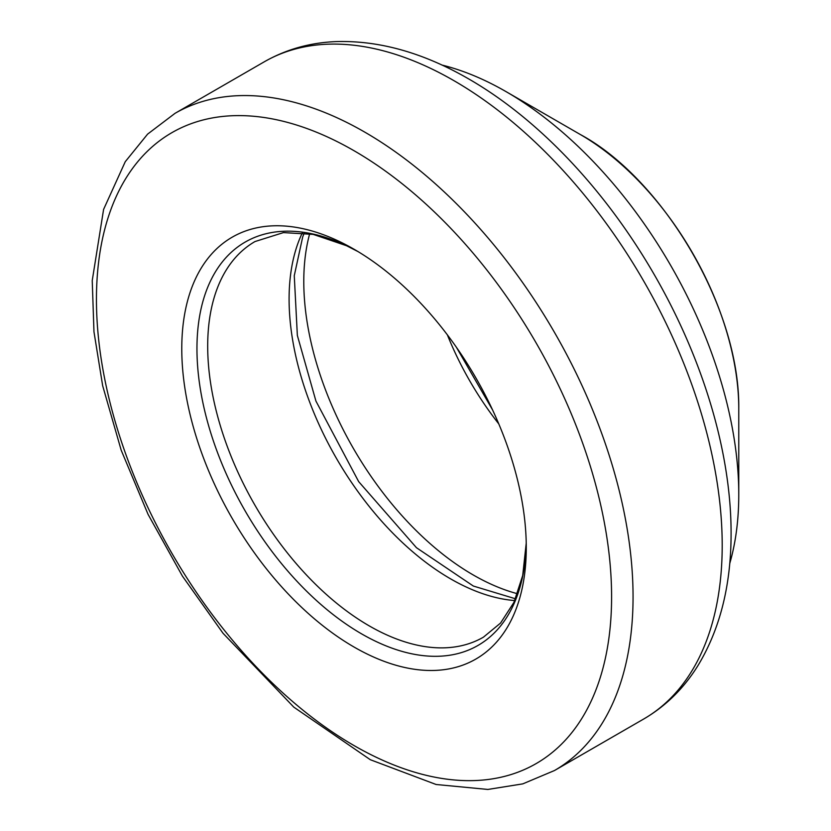 <?xml version="1.0" encoding="UTF-8"?>
<svg xmlns="http://www.w3.org/2000/svg" width="831" height="831" viewBox="0 0 831 831"><rect width="100%" height="100%" fill="white"/><g stroke="black" fill="none" stroke-linecap="round" stroke-linejoin="round"><path stroke-width="1.25" d="M354.027 249.227L354.027 249.227A243.597 140.647 60 0 1 526.272 547.577A243.597 140.647 60 0 1 354.027 647.027A243.597 140.647 60 0 1 181.771 348.677A243.597 140.647 60 0 1 354.027 249.227L354.027 249.227M309.672 233.729A239.65 138.362 -120 0 0 468.487 572.154A239.65 138.362 -120 0 0 473.234 574.969A239.65 138.362 -120 0 0 517.516 593.739M729.722 563.584A329.024 189.967 -120 0 0 738.769 494.642A329.024 189.967 -120 0 0 506.121 91.67A329.024 189.967 -120 0 0 441.884 65.036M469.016 79.111A370.636 213.993 60 0 1 731.083 535.6C730.802 586.447 719.688 629.898 697.728 665.963C683.664 688.525 665.621 706.225 643.62 719.064A379.435 219.072 60 0 0 701.78 415.012A379.435 219.072 60 0 0 453.903 80.649A379.435 219.072 60 0 0 264.185 61.858C286.311 49.226 310.659 42.454 337.23 41.55C379.435 40.563 422.626 52.665 466.804 77.844A370.636 213.993 60 0 1 469.016 79.111M554.474 770.534L522.792 783.872L487.849 789.45L436.098 784.495L370.304 759.711L293.79 707.119L223.04 633.284L182.436 576.143L148.084 514.399L121.181 450.184L102.66 385.709L93.965 331.777L92.231 280.598L103.595 209.402L125.263 161.692L147.596 134.134L175.04 113.328A379.435 219.072 60 0 1 364.757 132.119A379.435 219.072 60 0 1 612.634 466.482A379.435 219.072 60 0 1 554.474 770.534L643.62 719.064M354.027 150.712A364.258 210.305 60 0 1 577.088 725.619A364.258 210.305 60 0 1 130.955 468.05A364.258 210.305 60 0 1 354.027 150.712M357.881 251.513L346.506 245.716L313.214 234.394L283.454 232.597L254.992 241.551A228.421 131.88 60 0 0 254.992 505.3A228.421 131.88 60 0 0 483.413 637.18L500.553 623.063L513.901 602.423L522.709 575.468L526.231 543.09A232.867 134.445 60 0 1 360.363 633.149A232.867 134.445 60 0 1 196.957 350.121A232.867 134.445 60 0 1 357.86 251.492M514.753 600.564A228.421 131.88 60 0 1 336.399 458.307A228.421 131.88 60 0 1 302.38 232.711M580.505 134.622C661.632 178.26 740.016 306.961 738.769 408.748A223.819 129.221 -120 0 0 580.505 134.622L506.121 91.67M447.39 334.893A213.567 123.31 -120 0 0 498.766 423.883M175.04 113.328L264.185 61.858M515.521 598.798L473.348 586.042L416.466 547.712L358.68 481.637L315.936 401.082L297.353 335.433L294.267 275.695L302.713 236.866L304.291 232.929M492.523 409.849L456.427 347.327M738.769 408.748L738.769 494.642"/></g></svg>
